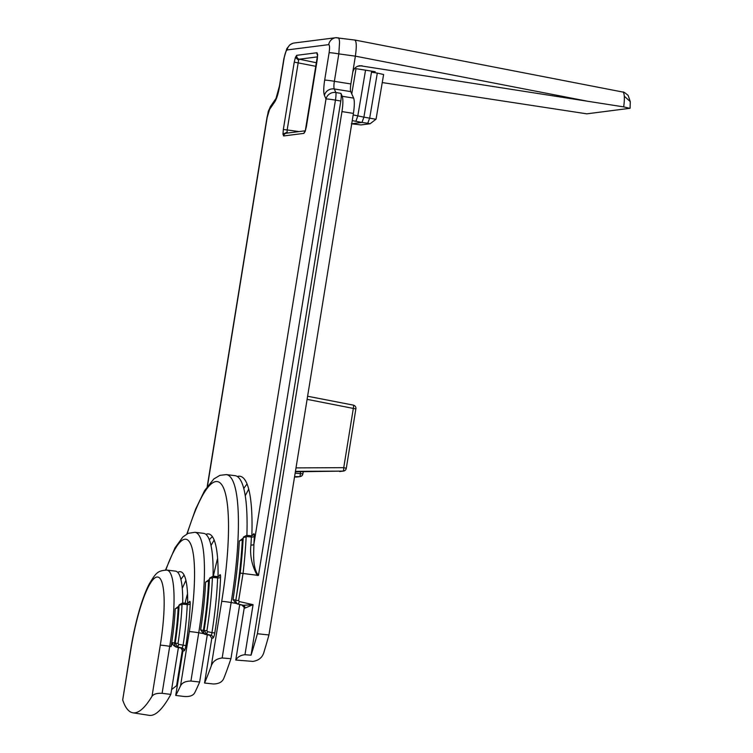 <?xml version="1.0" encoding="UTF-8"?>
<svg xmlns="http://www.w3.org/2000/svg" width="753" height="753" viewBox="0 0 753 753"><rect width="100%" height="100%" fill="white"/><g stroke="black" fill="none" stroke-linecap="round" stroke-linejoin="round"><path stroke-width="1.13" d="M382.251 82.566L586.813 113.835L630.082 108.281L630.289 101.664L624.275 96.168A16.83 3.492 99.9 0 1 623.663 106.879L359.755 65.68C355.924 66.405 353.571 68.711 352.705 72.608L355.369 56.155L586.728 101.071M354.823 40.022L622.769 92.035A16.83 3.492 99.9 0 1 624.275 96.168M317.512 56.87L299.308 59.195L298.612 60.212L287.166 129.958L283.335 129.497L282.977 134.138L283.646 135.954A3.37 3.294 -97.3 0 1 286.469 133.187L305.285 130.787M299.063 131.577L287.166 129.958L287.138 133.102M316.646 62.81L299.308 59.195A3.37 3.294 -97.3 0 1 296.701 55.327L295.411 57.397L294.244 62.132L316.072 66.358M305.219 131.22A3.37 3.294 82.7 0 0 303.93 133.375L305.229 131.304L306.396 126.57L317.286 59.28M204.552 683.018A176.757 35.184 -80.1 0 0 211.264 665.934C212.817 661.36 216.45 658.706 222.163 657.971L230.936 658.687A176.466 35.127 -80.1 0 1 223.82 678.302C222.304 682.049 218.784 683.94 213.287 683.969L204.552 683.018L211.8 638.29L212.93 638.149A2.523 2.466 82.7 0 0 211.028 635.259L207.282 634.911M213.071 576.327A105.213 20.943 -80.1 0 0 203.555 533.331L194.923 532.296A104.752 20.849 -80.1 0 1 198.736 632.774A8.415 0.508 -170.8 0 0 189.304 631.654L180.532 685.842C182.132 682.689 185.596 681.098 190.923 681.06L199.649 682.011L207.291 634.826L205.07 634.318L206.651 634.271L207.583 631.673L206.934 630.694A113.232 22.534 -80.1 0 0 212.384 578.088L213.193 577.485L217.626 577.909A113.505 22.59 99.9 0 1 211.951 632.661L207.583 631.673M180.532 685.842A176.757 35.184 -80.1 0 1 175.722 695.433L184.429 696.506C189.652 696.817 193.05 695.631 194.632 692.929A176.466 35.127 -80.1 0 0 199.649 682.011M179.27 604.763L179.054 605.647A2.523 1.346 2.5 0 1 182.01 604.772L182.828 604.151L182.546 602.965L179.27 604.763L178.395 606.598A3.37 2.683 25.5 0 0 178.386 606.598A3.37 2.683 25.5 0 0 178.179 607.473L175.195 608.848L178.499 606.429M244.829 608.142L253.074 604.678L243.501 605.28A2.523 1.901 -82.5 0 1 244.829 608.142L242.024 605.111L239.68 604.678M186.669 603.812L187.252 604.574A88.252 17.564 99.9 0 1 183.064 645.368L182.132 647.994L177.915 647.618M217.457 576.76A2.513 0.527 104.2 0 1 217.626 577.909A2.523 1.393 2.2 0 0 220.591 576.986C220.601 574.558 220.215 574.059 219.415 575.49A2.523 2.014 -154.5 0 1 219.302 576.064L217.457 576.76M217.344 576.742L212.92 576.309L213.193 577.485M209.871 635.4L211.8 638.29M218.031 576.657L213.334 576.139A135.003 26.873 -80.1 0 1 217.598 558.34M244.198 608.057L235.783 660.023L252.895 661.407C258.994 660.456 262.722 657.218 264.087 651.684A176.56 35.137 -80.1 0 0 268.943 634.948L353.411 113.411C354.541 105.957 354.616 100.855 353.656 98.116L350.747 91.612C350.267 90.238 350.305 87.696 350.87 83.96L352.705 72.608M237.28 476.508A134.1 26.694 99.9 0 1 239.84 476.235A134.1 26.694 99.9 0 1 251.85 535.76M242.682 538.602L239.322 540.993L242.306 539.75A3.37 2.748 26.6 0 1 242.541 538.819A3.37 2.748 26.6 0 0 242.541 538.819L243.172 538.019A139.324 27.729 99.9 0 1 240.207 573.108L235.811 600.263A136.039 27.08 -80.1 0 0 242.306 539.75L243.172 538.019A2.523 1.308 2.8 0 1 246.127 537.181L246.946 536.569L251.38 537.002A2.523 1.327 -177.3 0 0 254.335 536.145C254.382 533.67 254.006 533.096 253.215 534.423L252.735 535.383M237.459 604.075L238.362 604.113A3.37 3.304 82.4 0 1 235.811 600.263L233.035 599.567L235.849 603.341L239.699 604.584L230.936 658.687M171.599 689.569L176.607 685.625L182.508 649.19M341.966 111.576C343.095 104.121 343.18 99.02 342.21 96.28L340.921 93.391L335.847 92.515L334.266 88.958C333.739 87.583 333.777 85.033 334.379 81.315A8.415 0.508 -170.8 0 0 324.665 80.138C323.536 87.602 323.451 92.694 324.421 95.433L326.002 98.991A8.415 7.907 -24 0 1 335.847 92.515A8.415 1.242 -80.3 0 1 335.443 100.111L340.798 101.034L251.05 655.176A176.757 35.184 -80.1 0 0 257.394 633.744L341.966 111.576L353.411 113.411M350.87 83.96L334.379 81.315L338.822 53.887L355.369 56.155C356.781 46.112 356.517 40.728 354.588 40.013L335.8 37.716A8.415 8.236 82.7 0 0 335.772 37.716A8.415 8.236 82.7 0 0 328.713 44.643C329.682 45.011 329.814 47.703 329.108 52.719L324.665 80.138M329.108 52.719A8.415 0.508 -170.8 0 1 338.822 53.887L339.547 42.272C339.349 39.184 338.803 37.669 337.899 37.725M187.648 603.398A80.232 15.973 -80.1 0 0 180.372 571.706A80.232 15.973 -80.1 0 0 177.746 572.374M175.722 695.433L182.913 651.025L184.043 650.884C184.739 650.479 185.36 648.728 185.906 645.622A90.774 18.072 -80.1 0 0 190.217 603.671C190.245 601.223 189.85 600.715 189.05 602.146L188.645 602.984M240.207 573.108L258.458 575.433C252.311 567.668 253.789 553.935 253.883 544.287A144.651 28.793 -80.1 0 0 254.335 536.145M235.783 660.023C237.816 656.842 240.875 655.072 244.96 654.724L251.05 655.176M340.798 101.034C341.363 97.306 341.401 94.756 340.921 93.391M242.024 605.111A13.356 0.941 -167.9 0 1 243.501 605.28L238.362 604.113L239.285 601.562L238.645 600.602L243.087 573.174A141.846 28.238 -80.1 0 0 246.127 537.181M122.692 699.979L130.956 648.945A8.415 0.508 9.2 0 0 130.777 649.02L122.692 699.979A176.757 35.184 -80.1 0 0 132.914 712.799A176.757 35.184 -80.1 0 0 152.021 696.252C153.621 694.04 156.991 693.061 162.111 693.315L170.818 694.398L178.405 647.561L176.211 647.062L177.755 647.006L178.696 644.37L178.047 643.382A87.979 17.507 -80.1 0 0 182.01 604.772M177.049 647.091A3.37 3.294 82.7 0 1 174.508 643.241A82.096 16.34 -80.1 0 0 178.179 607.473L179.054 605.647A85.456 17.008 99.9 0 1 175.195 643.156L172.446 642.657L171.1 646.573A79.573 15.841 99.9 0 0 175.195 608.848M208.873 579.772L205.569 582.144L208.553 580.817A3.37 2.683 25.5 0 1 208.76 579.942L209.428 578.991A2.523 1.365 2.4 0 1 212.384 578.088M375.869 119.266L363.897 117.139L361.986 122.447L352.272 120.631M351.387 123.793L360.951 124.923L370.109 123.756L376.058 119.172L383.616 74.509L377.3 73.097L369.714 117.957L367.746 123.247L361.986 122.447L351.736 123.746M132.914 712.799L149.216 715.35A176.466 35.127 -80.1 0 0 170.818 694.398M182.706 602.974A79.959 15.917 -80.1 0 0 175.449 571.122L166.827 570.087A79.498 15.822 -80.1 0 1 169.717 646.338A8.415 0.508 -170.8 0 0 160.285 645.217L152.021 696.252M206.934 630.694L203.404 630.506A107.35 21.366 -80.1 0 0 208.553 580.817L209.428 578.991A110.71 22.035 99.9 0 1 204.101 630.421L206.651 634.271L211.028 635.259A2.513 0.64 97 0 0 211.951 632.661L214.793 632.962A116.028 23.098 -80.1 0 0 220.591 576.986M205.07 634.318L203.461 633.584L200.637 629.781L203.404 630.506A3.37 3.294 82.7 0 0 205.946 634.355M243.417 537.087L246.673 535.327L246.946 536.569M295.995 467.895L343.735 467.669L353.345 408.324A3.37 0.725 -79 0 0 353.232 405.095A3.37 0.725 -79 0 0 353.185 405.095L307.601 396.247M354.635 68.448L375.182 71.704L371.474 72.175L371.653 71.14M276.078 98.323A8.415 7.568 34.5 0 0 276.031 98.389A8.415 7.568 34.5 0 0 276.022 98.398A8.415 7.568 34.5 0 0 274.836 101.749C276.756 98.643 278.356 93.353 279.645 85.87L284.088 58.442C285.011 53.407 286.036 50.564 287.166 49.933L328.713 44.643M292.926 43.279L289.877 44.822L286.808 48.663L283.909 58.499A8.415 0.508 9.2 0 1 284.088 58.442M178.047 643.382L175.195 643.156L177.755 647.006L182.132 647.994A2.523 2.466 -97.3 0 1 184.043 650.884M377.3 73.097L371.493 72.175L363.897 117.139L353.166 114.917M317.54 55.233A3.37 3.294 -97.3 0 1 316.985 52.748L296.701 55.327M370.109 123.756L367.746 123.247M218.022 576.742A105.476 20.99 -80.1 0 0 208.477 533.924A105.476 20.99 -80.1 0 0 205.889 534.357M295.138 473.213L302.904 473.806L303.243 471.755M246.89 535.355A133.836 26.637 -80.1 0 0 234.917 475.642L226.286 474.606A133.366 26.543 -80.1 0 1 231.143 602.532A8.415 0.508 -170.8 0 0 221.711 601.412L211.264 665.934M257.394 633.744L268.943 634.948M180.974 648.135L182.913 651.025M295.364 471.802L343.02 471.114A3.37 0.753 89.7 0 0 343.735 467.669L346.305 468.281L355.849 408.964M187.083 603.407L188.89 602.805A2.523 2.014 25.5 0 0 188.909 602.767M188.928 602.711A2.523 2.014 25.5 0 0 189.05 602.146M182.828 604.151L187.252 604.574A2.523 1.374 -177.7 0 0 190.217 603.671M178.696 644.37L185.906 645.622M253.215 534.423A2.523 2.061 26.6 0 1 253.064 535.072L253.036 535.129A2.523 2.061 26.6 0 0 253.055 535.101M250.815 536.145L251.38 537.002A142.129 28.285 99.9 0 1 250.928 545.003A2.523 1.186 -176.3 0 0 253.883 544.287L326.002 98.991A8.415 0.508 -170.8 0 1 335.443 100.111L258.458 575.433M250.928 545.003C249.751 555.385 251.869 565.559 257.31 575.518M355.953 121.186L357.816 115.868L365.544 70.17M629.894 108.347L623.663 106.879M350.747 91.612L334.266 88.958A8.415 7.907 156 0 0 324.421 95.433M180.475 661.793A176.757 35.184 -80.1 0 0 180.513 665.84M172.446 642.657C172.371 644.389 173.623 645.858 176.202 647.062M286.94 132.274L282.977 134.138M298.612 60.212L295.411 57.397M317.305 59.205L317.653 54.564L316.985 52.748M305.313 130.73L317.653 54.564M247.069 484.038A135.003 26.873 -80.1 0 0 243.774 488.528M239.322 540.993A133.441 26.562 99.9 0 1 233.035 599.567M207.461 486.165L267.202 117.299L269.612 109.364L274.836 101.749M207.235 486.485L267.023 117.374A8.415 0.508 9.2 0 1 267.202 117.299M353.656 98.116L342.21 96.28M165.839 570.012A96.346 19.173 99.9 0 1 191.14 545.219A96.346 19.173 99.9 0 1 189.304 631.654M235.811 600.263L238.645 600.602M244.96 654.724L253.074 604.678L239.285 601.562M267.023 117.374C269.216 108.573 266.835 114.484 270.807 106.004A8.415 7.568 34.5 0 0 270.798 106.013A8.415 7.568 34.5 0 0 269.612 109.364M307.601 396.238L353.232 405.095A3.37 3.37 0 0 1 355.915 408.935L307.102 399.344M294.263 42.996A8.415 8.236 82.7 0 0 294.235 42.996A8.415 8.236 82.7 0 0 287.166 49.933M351.764 93.88L356.028 68.664M303.93 133.375L283.646 135.954M294.244 62.132L283.335 129.497M187.158 533.83A124.96 24.877 99.9 0 1 222.973 486.767A124.96 24.877 99.9 0 1 221.711 601.412M184.174 575.188A80.693 16.058 -80.1 0 0 180.908 579.481M162.111 693.315L169.717 646.338L171.1 646.573M212.402 536.682A105.947 21.084 -80.1 0 0 209.353 539.769M187.516 593.703A105.947 21.084 -80.1 0 0 185.097 603.209M222.163 657.971L231.143 602.532L235.849 603.341M294.508 477.082L299.619 476.63A3.37 0.753 89.7 0 0 300.334 473.185L300.56 471.764M205.569 582.144A104.827 20.868 99.9 0 1 200.637 629.781M130.956 648.945A71.093 14.147 99.9 0 1 156.963 577.024A71.093 14.147 99.9 0 1 160.285 645.217M336.638 37.65A8.415 8.236 82.7 0 0 335.8 37.706L294.235 42.996M212.93 638.149C213.626 637.744 214.238 636.021 214.793 632.962M219.415 575.49L219.019 576.327M190.923 681.06L198.736 632.774L203.461 633.584M294.583 476.658L299.619 476.63A3.37 3.294 82.7 0 0 300.005 476.611A3.37 3.37 0 0 0 302.913 473.741M357.571 66.273L362.005 65.709M339.603 471.547A3.37 3.294 82.7 0 0 339.989 471.519L343.406 471.086A3.37 3.37 0 0 0 346.314 468.215M295.44 471.34L343.02 471.114A3.37 3.294 82.7 0 0 343.406 471.086M296.202 477.073A3.37 3.294 82.7 0 0 296.588 477.044L300.005 476.611M622.759 92.035C623.155 91.546 624.943 92.666 628.143 95.405L630.299 101.664M245.252 495.747L248.716 489.168M283.909 58.518L279.467 85.946L276.022 98.417L270.798 106.013M186.866 533.99L195.592 509.197L204.59 490.608L213.861 478.936L219.885 475.359L226.286 474.606M182.264 588.347L185.906 580.347M211 545.473L214.153 540.033M182.546 602.965L186.979 603.398M212.92 576.309L209.635 578.106M253.074 535.054L251.21 535.778M246.673 535.336L251.107 535.769M130.777 649.02C133.225 634.026 136.349 620.199 140.152 607.52C142.976 598.155 145.941 590.427 149.056 584.328C156.153 572.393 157.744 570.765 166.827 570.087M165.538 570.002L174.997 547.855L182.904 536.936L188.175 533.34L194.923 532.296"/></g></svg>

